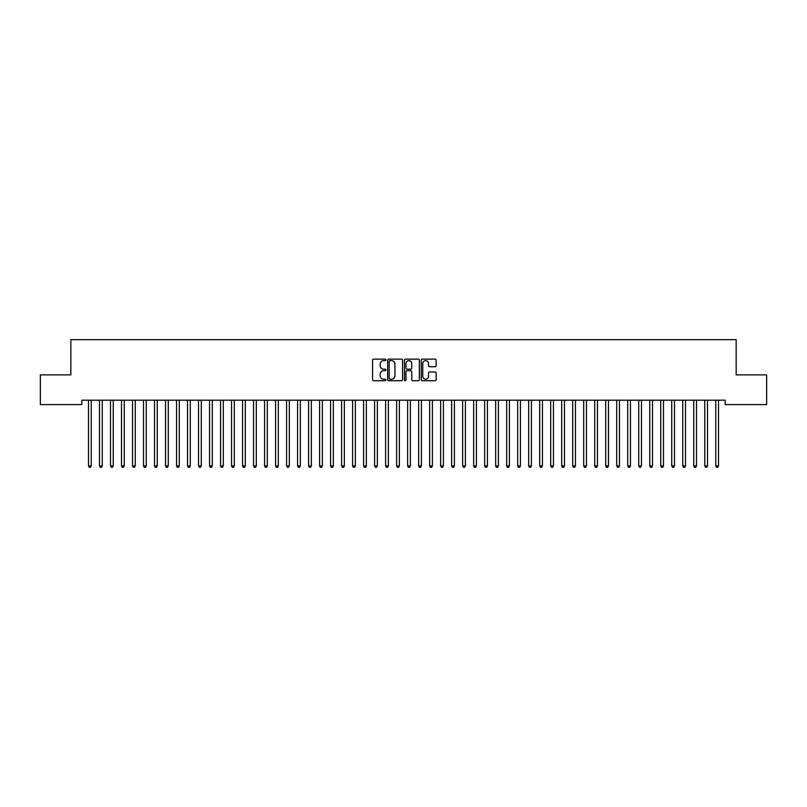 <?xml version="1.0" encoding="UTF-8"?>
<svg xmlns="http://www.w3.org/2000/svg" width="807" height="807" viewBox="0 0 807 807"><rect width="100%" height="100%" fill="white"/><g stroke="black" fill="none" stroke-linecap="round" stroke-linejoin="round"><path stroke-width="1.21" d="M385.897 359.882A0.757 0.757 0 0 0 385.141 359.125L373.661 359.125A1.079 1.079 0 0 0 372.582 360.204L372.582 379.643A1.079 1.079 0 0 0 373.661 380.722L385.141 380.722A0.757 0.757 0 0 0 385.897 379.966A0.757 0.757 0 0 0 385.141 379.219L383.648 379.219A3.46 3.46 0 0 1 380.198 375.759L380.198 374.135A3.46 3.46 0 0 1 383.648 370.685L385.141 370.685A0.757 0.757 0 0 0 385.897 369.929A0.757 0.757 0 0 0 385.141 369.172L383.648 369.172A3.46 3.46 0 0 1 380.198 365.712L380.198 364.088A3.46 3.46 0 0 1 383.648 360.638L385.141 360.638A0.757 0.757 0 0 0 385.897 359.882M435.064 366.741A1.079 1.079 0 0 0 436.143 365.662L436.143 360.204A1.079 1.079 0 0 0 435.064 359.125L422.323 359.125A1.079 1.079 0 0 0 421.244 360.204L421.244 379.643A1.079 1.079 0 0 0 422.323 380.722L435.064 380.722A1.079 1.079 0 0 0 436.143 379.643L436.143 373.056A1.079 1.079 0 0 0 435.064 371.977L429.617 371.977A1.079 1.079 0 0 0 428.537 373.056L428.537 376.324A2.885 2.885 0 0 1 425.642 379.219A2.885 2.885 0 0 1 422.757 376.324L422.757 363.523A2.885 2.885 0 0 1 425.642 360.638A2.885 2.885 0 0 1 428.537 363.523L428.537 365.662A1.079 1.079 0 0 0 429.617 366.741L435.064 366.741M725.16 400.191L81.84 400.191L81.84 404.589L40.35 404.589L40.35 374.882L70.834 374.882L70.834 339.666L736.166 339.666L736.166 374.882L766.65 374.882L766.65 404.589L725.16 404.589L725.16 400.191M402.552 360.204A1.079 1.079 0 0 0 401.472 359.125L388.732 359.125A1.079 1.079 0 0 0 387.653 360.204L387.653 379.643A1.079 1.079 0 0 0 388.732 380.722L401.472 380.722A1.079 1.079 0 0 0 402.552 379.643L402.552 360.204M405.528 359.125L418.268 359.125A1.079 1.079 0 0 1 419.347 360.204L419.347 379.643A1.079 1.079 0 0 1 418.268 380.722L412.821 380.722A1.079 1.079 0 0 1 411.731 379.643L411.731 371.765A1.079 1.079 0 0 0 410.652 370.685L407.041 370.685A1.079 1.079 0 0 0 405.961 371.765L405.961 379.966A0.757 0.757 0 0 1 405.205 380.722A0.757 0.757 0 0 1 404.448 379.966L404.448 360.204A1.079 1.079 0 0 1 405.528 359.125M389.912 360.638A0.757 0.757 0 0 0 389.166 361.395L389.166 378.463A0.757 0.757 0 0 0 389.912 379.219L391.486 379.219A3.46 3.46 0 0 0 394.936 375.759L394.936 364.088A3.46 3.46 0 0 0 391.486 360.638L389.912 360.638M411.731 363.584A2.885 2.885 0 0 0 408.846 360.689A2.885 2.885 0 0 0 405.961 363.584L405.961 368.093A1.079 1.079 0 0 0 407.041 369.172L410.652 369.172A1.079 1.079 0 0 0 411.731 368.093L411.731 363.584M88.346 400.191L88.417 400.353A1.1 1.1 0 0 1 88.498 400.756L88.498 465.911L91.241 465.911L91.241 400.756A1.1 1.1 0 0 1 91.322 400.353L91.393 400.191M91.241 465.911L90.424 467.334L89.325 467.334L88.498 465.911M99.352 400.191L99.422 400.353A1.1 1.1 0 0 1 99.503 400.756L99.503 465.911L102.247 465.911L102.247 400.756A1.1 1.1 0 0 1 102.328 400.353L102.398 400.191M102.247 465.911L101.43 467.334L100.32 467.334L99.503 465.911M110.357 400.191L110.428 400.353A1.1 1.1 0 0 1 110.509 400.756L110.509 465.911L113.252 465.911L113.252 400.756A1.1 1.1 0 0 1 113.333 400.353L113.404 400.191M113.252 465.911L112.425 467.334L111.326 467.334L110.509 465.911M121.363 400.191L121.433 400.353A1.1 1.1 0 0 1 121.504 400.756L121.504 465.911L124.258 465.911L124.258 400.756A1.1 1.1 0 0 1 124.339 400.353L124.409 400.191M124.258 465.911L123.431 467.334L122.331 467.334L121.504 465.911M132.368 400.191L132.429 400.353A1.1 1.1 0 0 1 132.509 400.756L132.509 465.911L135.263 465.911L135.263 400.756A1.1 1.1 0 0 1 135.344 400.353L135.405 400.191M135.263 465.911L134.436 467.334L133.337 467.334L132.509 465.911M143.374 400.191L143.434 400.353A1.1 1.1 0 0 1 143.515 400.756L143.515 465.911L146.269 465.911L146.269 400.756A1.1 1.1 0 0 1 146.349 400.353L146.41 400.191M146.269 465.911L145.442 467.334L144.342 467.334L143.515 465.911M154.379 400.191L154.44 400.353A1.1 1.1 0 0 1 154.52 400.756L154.52 465.911L157.274 465.911L157.274 400.756A1.1 1.1 0 0 1 157.355 400.353L157.415 400.191M157.274 465.911L156.447 467.334L155.347 467.334L154.52 465.911M165.385 400.191L165.445 400.353A1.1 1.1 0 0 1 165.526 400.756L165.526 465.911L168.28 465.911L168.28 400.756A1.1 1.1 0 0 1 168.36 400.353L168.421 400.191M168.28 465.911L167.453 467.334L166.353 467.334L165.526 465.911M176.39 400.191L176.451 400.353A1.1 1.1 0 0 1 176.531 400.756L176.531 465.911L179.285 465.911L179.285 400.756A1.1 1.1 0 0 1 179.366 400.353L179.426 400.191M179.285 465.911L178.458 467.334L177.358 467.334L176.531 465.911M187.395 400.191L187.456 400.353A1.1 1.1 0 0 1 187.537 400.756L187.537 465.911L190.291 465.911L190.291 400.756A1.1 1.1 0 0 1 190.371 400.353L190.432 400.191M190.291 465.911L189.463 467.334L188.364 467.334L187.537 465.911M198.391 400.191L198.461 400.353A1.1 1.1 0 0 1 198.542 400.756L198.542 465.911L201.296 465.911L201.296 400.756A1.1 1.1 0 0 1 201.367 400.353L201.437 400.191M201.296 465.911L200.469 467.334L199.369 467.334L198.542 465.911M209.396 400.191L209.467 400.353A1.1 1.1 0 0 1 209.548 400.756L209.548 465.911L212.291 465.911L212.291 400.756A1.1 1.1 0 0 1 212.372 400.353L212.443 400.191M212.291 465.911L211.474 467.334L210.375 467.334L209.548 465.911M220.402 400.191L220.472 400.353A1.1 1.1 0 0 1 220.553 400.756L220.553 465.911L223.297 465.911L223.297 400.756A1.1 1.1 0 0 1 223.378 400.353L223.448 400.191M223.297 465.911L222.48 467.334L221.37 467.334L220.553 465.911M231.407 400.191L231.478 400.353A1.1 1.1 0 0 1 231.559 400.756L231.559 465.911L234.302 465.911L234.302 400.756A1.1 1.1 0 0 1 234.383 400.353L234.454 400.191M234.302 465.911L233.475 467.334L232.376 467.334L231.559 465.911M242.413 400.191L242.483 400.353A1.1 1.1 0 0 1 242.554 400.756L242.554 465.911L245.308 465.911L245.308 400.756A1.1 1.1 0 0 1 245.389 400.353L245.459 400.191M245.308 465.911L244.481 467.334L243.381 467.334L242.554 465.911M253.418 400.191L253.479 400.353A1.1 1.1 0 0 1 253.559 400.756L253.559 465.911L256.313 465.911L256.313 400.756A1.1 1.1 0 0 1 256.394 400.353L256.455 400.191M256.313 465.911L255.486 467.334L254.387 467.334L253.559 465.911M264.424 400.191L264.484 400.353A1.1 1.1 0 0 1 264.565 400.756L264.565 465.911L267.319 465.911L267.319 400.756A1.1 1.1 0 0 1 267.399 400.353L267.46 400.191M267.319 465.911L266.492 467.334L265.392 467.334L264.565 465.911M275.429 400.191L275.49 400.353A1.1 1.1 0 0 1 275.57 400.756L275.57 465.911L278.324 465.911L278.324 400.756A1.1 1.1 0 0 1 278.405 400.353L278.465 400.191M278.324 465.911L277.497 467.334L276.398 467.334L275.57 465.911M286.435 400.191L286.495 400.353A1.1 1.1 0 0 1 286.576 400.756L286.576 465.911L289.33 465.911L289.33 400.756A1.1 1.1 0 0 1 289.41 400.353L289.471 400.191M289.33 465.911L288.502 467.334L287.403 467.334L286.576 465.911M297.44 400.191L297.501 400.353A1.1 1.1 0 0 1 297.581 400.756L297.581 465.911L300.335 465.911L300.335 400.756A1.1 1.1 0 0 1 300.416 400.353L300.476 400.191M300.335 465.911L299.508 467.334L298.408 467.334L297.581 465.911M308.445 400.191L308.506 400.353A1.1 1.1 0 0 1 308.587 400.756L308.587 465.911L311.341 465.911L311.341 400.756A1.1 1.1 0 0 1 311.421 400.353L311.482 400.191M311.341 465.911L310.513 467.334L309.414 467.334L308.587 465.911M319.441 400.191L319.511 400.353A1.1 1.1 0 0 1 319.592 400.756L319.592 465.911L322.346 465.911L322.346 400.756A1.1 1.1 0 0 1 322.417 400.353L322.487 400.191M322.346 465.911L321.519 467.334L320.419 467.334L319.592 465.911M330.446 400.191L330.517 400.353A1.1 1.1 0 0 1 330.598 400.756L330.598 465.911L333.341 465.911L333.341 400.756A1.1 1.1 0 0 1 333.422 400.353L333.493 400.191M333.341 465.911L332.524 467.334L331.425 467.334L330.598 465.911M341.452 400.191L341.522 400.353A1.1 1.1 0 0 1 341.603 400.756L341.603 465.911L344.347 465.911L344.347 400.756A1.1 1.1 0 0 1 344.428 400.353L344.498 400.191M344.347 465.911L343.53 467.334L342.42 467.334L341.603 465.911M352.457 400.191L352.528 400.353A1.1 1.1 0 0 1 352.609 400.756L352.609 465.911L355.352 465.911L355.352 400.756A1.1 1.1 0 0 1 355.433 400.353L355.504 400.191M355.352 465.911L354.525 467.334L353.426 467.334L352.609 465.911M363.463 400.191L363.533 400.353A1.1 1.1 0 0 1 363.604 400.756L363.604 465.911L366.358 465.911L366.358 400.756A1.1 1.1 0 0 1 366.439 400.353L366.509 400.191M366.358 465.911L365.531 467.334L364.431 467.334L363.604 465.911M374.468 400.191L374.529 400.353A1.1 1.1 0 0 1 374.609 400.756L374.609 465.911L377.363 465.911L377.363 400.756A1.1 1.1 0 0 1 377.444 400.353L377.505 400.191M377.363 465.911L376.536 467.334L375.437 467.334L374.609 465.911M385.474 400.191L385.534 400.353A1.1 1.1 0 0 1 385.615 400.756L385.615 465.911L388.369 465.911L388.369 400.756A1.1 1.1 0 0 1 388.449 400.353L388.51 400.191M388.369 465.911L387.542 467.334L386.442 467.334L385.615 465.911M396.479 400.191L396.54 400.353A1.1 1.1 0 0 1 396.62 400.756L396.62 465.911L399.374 465.911L399.374 400.756A1.1 1.1 0 0 1 399.455 400.353L399.515 400.191M399.374 465.911L398.547 467.334L397.447 467.334L396.62 465.911M407.485 400.191L407.545 400.353A1.1 1.1 0 0 1 407.626 400.756L407.626 465.911L410.38 465.911L410.38 400.756A1.1 1.1 0 0 1 410.46 400.353L410.521 400.191M410.38 465.911L409.553 467.334L408.453 467.334L407.626 465.911M418.49 400.191L418.551 400.353A1.1 1.1 0 0 1 418.631 400.756L418.631 465.911L421.385 465.911L421.385 400.756A1.1 1.1 0 0 1 421.466 400.353L421.526 400.191M421.385 465.911L420.558 467.334L419.458 467.334L418.631 465.911M429.495 400.191L429.556 400.353A1.1 1.1 0 0 1 429.637 400.756L429.637 465.911L432.391 465.911L432.391 400.756A1.1 1.1 0 0 1 432.471 400.353L432.532 400.191M432.391 465.911L431.563 467.334L430.464 467.334L429.637 465.911M440.491 400.191L440.561 400.353A1.1 1.1 0 0 1 440.642 400.756L440.642 465.911L443.396 465.911L443.396 400.756A1.1 1.1 0 0 1 443.467 400.353L443.537 400.191M443.396 465.911L442.569 467.334L441.469 467.334L440.642 465.911M451.496 400.191L451.567 400.353A1.1 1.1 0 0 1 451.648 400.756L451.648 465.911L454.391 465.911L454.391 400.756A1.1 1.1 0 0 1 454.472 400.353L454.543 400.191M454.391 465.911L453.574 467.334L452.475 467.334L451.648 465.911M462.502 400.191L462.572 400.353A1.1 1.1 0 0 1 462.653 400.756L462.653 465.911L465.397 465.911L465.397 400.756A1.1 1.1 0 0 1 465.478 400.353L465.548 400.191M465.397 465.911L464.58 467.334L463.47 467.334L462.653 465.911M473.507 400.191L473.578 400.353A1.1 1.1 0 0 1 473.659 400.756L473.659 465.911L476.402 465.911L476.402 400.756A1.1 1.1 0 0 1 476.483 400.353L476.554 400.191M476.402 465.911L475.575 467.334L474.476 467.334L473.659 465.911M484.513 400.191L484.583 400.353A1.1 1.1 0 0 1 484.654 400.756L484.654 465.911L487.408 465.911L487.408 400.756A1.1 1.1 0 0 1 487.489 400.353L487.559 400.191M487.408 465.911L486.581 467.334L485.481 467.334L484.654 465.911M495.518 400.191L495.579 400.353A1.1 1.1 0 0 1 495.659 400.756L495.659 465.911L498.413 465.911L498.413 400.756A1.1 1.1 0 0 1 498.494 400.353L498.555 400.191M498.413 465.911L497.586 467.334L496.487 467.334L495.659 465.911M506.524 400.191L506.584 400.353A1.1 1.1 0 0 1 506.665 400.756L506.665 465.911L509.419 465.911L509.419 400.756A1.1 1.1 0 0 1 509.499 400.353L509.56 400.191M509.419 465.911L508.592 467.334L507.492 467.334L506.665 465.911M517.529 400.191L517.59 400.353A1.1 1.1 0 0 1 517.67 400.756L517.67 465.911L520.424 465.911L520.424 400.756A1.1 1.1 0 0 1 520.505 400.353L520.565 400.191M520.424 465.911L519.597 467.334L518.498 467.334L517.67 465.911M528.535 400.191L528.595 400.353A1.1 1.1 0 0 1 528.676 400.756L528.676 465.911L531.43 465.911L531.43 400.756A1.1 1.1 0 0 1 531.51 400.353L531.571 400.191M531.43 465.911L530.602 467.334L529.503 467.334L528.676 465.911M539.54 400.191L539.601 400.353A1.1 1.1 0 0 1 539.681 400.756L539.681 465.911L542.435 465.911L542.435 400.756A1.1 1.1 0 0 1 542.516 400.353L542.576 400.191M542.435 465.911L541.608 467.334L540.508 467.334L539.681 465.911M550.545 400.191L550.606 400.353A1.1 1.1 0 0 1 550.687 400.756L550.687 465.911L553.441 465.911L553.441 400.756A1.1 1.1 0 0 1 553.521 400.353L553.582 400.191M553.441 465.911L552.613 467.334L551.514 467.334L550.687 465.911M561.541 400.191L561.611 400.353A1.1 1.1 0 0 1 561.692 400.756L561.692 465.911L564.446 465.911L564.446 400.756A1.1 1.1 0 0 1 564.517 400.353L564.587 400.191M564.446 465.911L563.619 467.334L562.519 467.334L561.692 465.911M572.546 400.191L572.617 400.353A1.1 1.1 0 0 1 572.698 400.756L572.698 465.911L575.441 465.911L575.441 400.756A1.1 1.1 0 0 1 575.522 400.353L575.593 400.191M575.441 465.911L574.624 467.334L573.525 467.334L572.698 465.911M583.552 400.191L583.622 400.353A1.1 1.1 0 0 1 583.703 400.756L583.703 465.911L586.447 465.911L586.447 400.756A1.1 1.1 0 0 1 586.528 400.353L586.598 400.191M586.447 465.911L585.63 467.334L584.52 467.334L583.703 465.911M594.557 400.191L594.628 400.353A1.1 1.1 0 0 1 594.709 400.756L594.709 465.911L597.452 465.911L597.452 400.756A1.1 1.1 0 0 1 597.533 400.353L597.604 400.191M597.452 465.911L596.625 467.334L595.526 467.334L594.709 465.911M605.563 400.191L605.633 400.353A1.1 1.1 0 0 1 605.704 400.756L605.704 465.911L608.458 465.911L608.458 400.756A1.1 1.1 0 0 1 608.539 400.353L608.609 400.191M608.458 465.911L607.631 467.334L606.531 467.334L605.704 465.911M616.568 400.191L616.629 400.353A1.1 1.1 0 0 1 616.709 400.756L616.709 465.911L619.463 465.911L619.463 400.756A1.1 1.1 0 0 1 619.544 400.353L619.605 400.191M619.463 465.911L618.636 467.334L617.537 467.334L616.709 465.911M627.574 400.191L627.634 400.353A1.1 1.1 0 0 1 627.715 400.756L627.715 465.911L630.469 465.911L630.469 400.756A1.1 1.1 0 0 1 630.549 400.353L630.61 400.191M630.469 465.911L629.642 467.334L628.542 467.334L627.715 465.911M638.579 400.191L638.64 400.353A1.1 1.1 0 0 1 638.72 400.756L638.72 465.911L641.474 465.911L641.474 400.756A1.1 1.1 0 0 1 641.555 400.353L641.615 400.191M641.474 465.911L640.647 467.334L639.548 467.334L638.72 465.911M649.585 400.191L649.645 400.353A1.1 1.1 0 0 1 649.726 400.756L649.726 465.911L652.48 465.911L652.48 400.756A1.1 1.1 0 0 1 652.56 400.353L652.621 400.191M652.48 465.911L651.653 467.334L650.553 467.334L649.726 465.911M660.59 400.191L660.651 400.353A1.1 1.1 0 0 1 660.731 400.756L660.731 465.911L663.485 465.911L663.485 400.756A1.1 1.1 0 0 1 663.566 400.353L663.626 400.191M663.485 465.911L662.658 467.334L661.558 467.334L660.731 465.911M671.595 400.191L671.656 400.353A1.1 1.1 0 0 1 671.737 400.756L671.737 465.911L674.491 465.911L674.491 400.756A1.1 1.1 0 0 1 674.571 400.353L674.632 400.191M674.491 465.911L673.663 467.334L672.564 467.334L671.737 465.911M682.591 400.191L682.661 400.353A1.1 1.1 0 0 1 682.742 400.756L682.742 465.911L685.496 465.911L685.496 400.756A1.1 1.1 0 0 1 685.567 400.353L685.637 400.191M685.496 465.911L684.669 467.334L683.569 467.334L682.742 465.911M693.596 400.191L693.667 400.353A1.1 1.1 0 0 1 693.748 400.756L693.748 465.911L696.491 465.911L696.491 400.756A1.1 1.1 0 0 1 696.572 400.353L696.643 400.191M696.491 465.911L695.674 467.334L694.575 467.334L693.748 465.911M704.602 400.191L704.672 400.353A1.1 1.1 0 0 1 704.753 400.756L704.753 465.911L707.497 465.911L707.497 400.756A1.1 1.1 0 0 1 707.578 400.353L707.648 400.191M707.497 465.911L706.68 467.334L705.57 467.334L704.753 465.911M715.607 400.191L715.678 400.353A1.1 1.1 0 0 1 715.759 400.756L715.759 465.911L718.502 465.911L718.502 400.756A1.1 1.1 0 0 1 718.583 400.353L718.654 400.191M718.502 465.911L717.675 467.334L716.576 467.334L715.759 465.911"/></g></svg>
